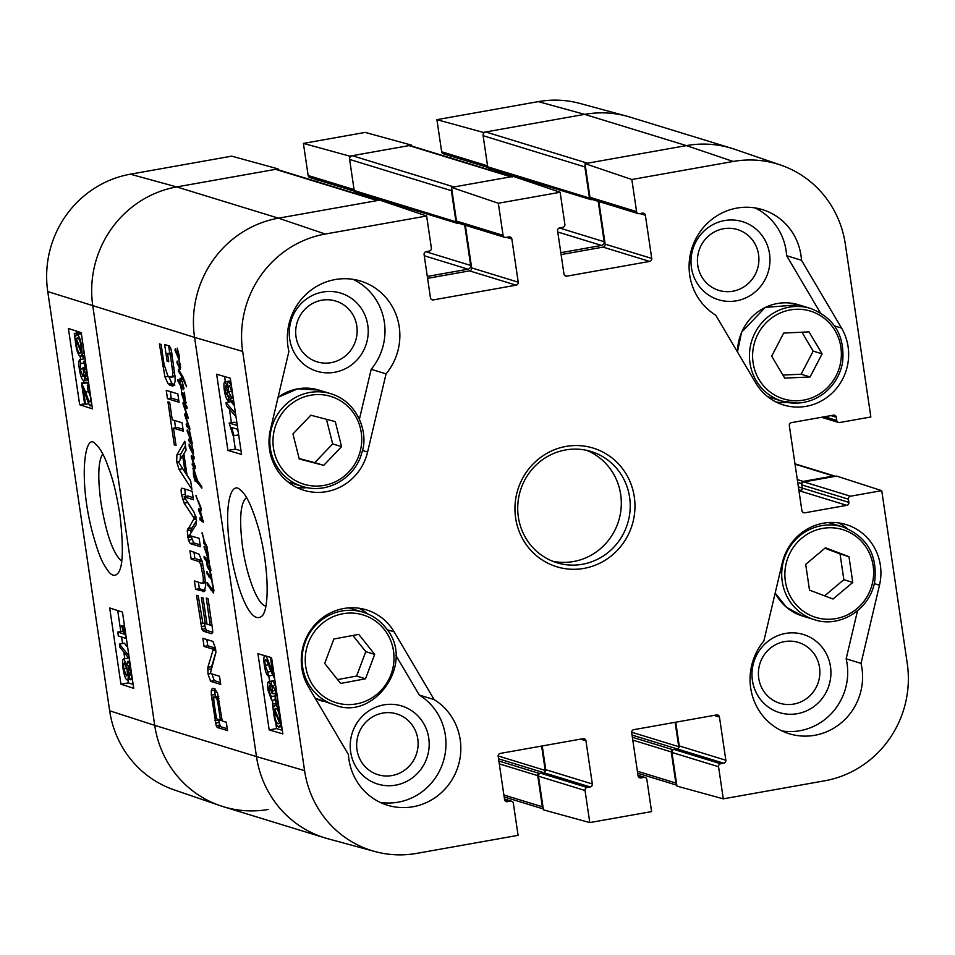 <?xml version="1.0" encoding="UTF-8"?>
<svg xmlns="http://www.w3.org/2000/svg" width="955" height="955" viewBox="0 0 955 955"><rect width="100%" height="100%" fill="white"/><g stroke="black" fill="none" stroke-linecap="round" stroke-linejoin="round"><path stroke-width="1.43" d="M758.568 254.579A31.79 30.632 -72.9 0 1 716.978 289.735A31.79 30.632 -72.9 0 1 708.98 235.634A31.79 30.632 -72.9 0 1 758.568 254.579M417.777 738.907A31.79 30.632 -72.9 0 1 376.186 774.063A31.79 30.632 -72.9 0 1 368.2 719.963A31.79 30.632 -72.9 0 1 417.777 738.907M356.812 326.037A31.79 30.632 -72.9 0 1 315.222 361.193A31.79 30.632 -72.9 0 1 307.235 307.104A31.79 30.632 -72.9 0 1 356.812 326.037M819.533 667.438A31.79 30.632 -72.9 0 1 777.943 702.593A31.79 30.632 -72.9 0 1 769.945 648.505A31.79 30.632 -72.9 0 1 819.533 667.438M776.212 402.079A51.725 49.851 107.1 0 0 786.848 402.342M820.309 312.751L786.634 255.701A58.195 56.082 107.1 0 0 754.832 207.88M769.527 253.744A40.85 39.358 107.1 0 0 705.829 229.415A40.85 39.358 107.1 0 0 716.095 298.915A40.85 39.358 107.1 0 0 769.527 253.744M781.978 730.933A58.195 56.082 107.1 0 0 846.154 658.831L857.495 610.83M847.419 528.628A51.725 49.851 107.1 0 0 838.466 522.886M830.492 666.614A40.85 39.358 107.1 0 0 766.805 642.285A40.85 39.358 107.1 0 0 777.06 711.773A40.85 39.358 107.1 0 0 830.492 666.614M380.221 802.391A58.195 56.082 107.1 0 0 442.332 764.406A58.195 56.082 107.1 0 0 419.293 695.049L395.895 655.417M367.794 613.946A51.725 49.851 107.1 0 0 358.841 608.204M428.747 738.072A40.85 39.358 107.1 0 0 365.049 713.743A40.85 39.358 107.1 0 0 375.315 783.243A40.85 39.358 107.1 0 0 428.747 738.072M359.414 419.15L371.185 369.31A58.195 56.082 107.1 0 0 353.087 279.349M296.587 487.396A51.725 49.851 107.1 0 0 307.224 487.659M367.782 325.213A40.85 39.358 107.1 0 0 304.084 300.885A40.85 39.358 107.1 0 0 314.35 370.373A40.85 39.358 107.1 0 0 367.782 325.213M271.411 657.625L274.503 678.528L270.146 669.479C267.818 662.71 266.361 659.487 265.776 659.798L265.586 659.786M265.776 659.798C264.905 659.75 264.702 661.6 265.192 665.349L267.818 672.045L268.295 676.033C266.564 674.863 265.239 671.186 264.308 665.002C263.485 658.687 263.795 655.608 265.215 655.787C265.908 655.226 267.555 658.687 270.146 666.196L272.688 672.821L270.408 657.338M270.862 671.496L267.818 672.045M272.342 675.304L268.295 676.033M273.106 685.284C272.103 685.248 271.865 687.158 272.366 691.026L272.879 693.796L271.912 693.115L269.441 685.583L268.88 690.393L271.268 696.589L271.662 700.433L268.033 690.226C267.316 684.449 267.591 681.572 268.868 681.572L271.244 686.454C270.945 682.67 271.351 680.891 272.473 681.142C274.169 682.097 275.589 685.917 276.711 692.614C277.499 698.487 277.189 701.615 275.804 702.009L275.088 698.069L275.852 692.339L272.867 685.26M275.971 693.235L272.879 693.796M276.067 695.729L271.268 696.589M274.765 693.449L276.079 695.598M275.398 699.752L271.662 700.433M273.333 680.772L268.868 681.572L274.001 680.772M274.956 680.605L272.127 681.118L274.968 680.688M276.771 708.765L274.634 709.159L275.971 708.276C277.619 709.088 278.824 711.929 279.588 716.823L279.827 721.765L274.634 709.159M274.395 710.317L279.6 722.959L278.263 723.902C276.556 723.078 275.35 720.213 274.622 715.307L274.395 710.317M281.809 726.994L281.713 728.08L280.484 725.084L278.729 727.03C276.616 725.943 275.016 721.98 273.918 715.116L272.497 703.978L273.739 706.975L275.494 705.148C277.619 706.342 279.206 710.269 280.269 716.93L280.663 723.771L281.713 726.325M278.036 704.563L277.439 703.095L272.497 703.978M274.407 705.435L278.502 704.611M281.319 723.651L280.663 723.771M281.164 726.731L278.729 727.03M227.624 396.074L225.177 390.607L225.786 385.88L227.851 391.371L227.445 396.158M231.79 398.498L228.722 391.741C228.209 387.706 228.46 385.701 229.51 385.713L232.172 392.624C232.662 396.659 232.399 398.653 231.373 398.581L231.588 398.593M233.462 399.584L231.958 402.592L228.902 395.895L227.875 400.181C226.478 399.488 225.296 396.241 224.329 390.44C223.589 384.614 223.876 381.761 225.201 381.857L227.6 387.05C227.386 383.194 227.815 381.403 228.902 381.69L231.444 385.868M230.131 380.973L224.914 381.845L230.609 381.296M230.764 381.272L228.567 381.666L230.776 381.355M230.012 399.858L227.875 400.181M235.992 416.702L226.478 405.696L226.013 402.556L235.527 413.551M230.907 401.673L226.013 402.556M231.599 402.413L234.357 405.6M237.855 429.356L231.623 427.542L234.035 435.695L233.02 435.408L229.152 423.089L237.282 425.464M238.678 434.871L234.035 435.695M237.425 429.225L238.273 432.138M236.924 423.029L234.094 422.206L229.152 423.089M275.709 722.637L276.58 728.593L282.298 730.253M268.809 675.937L269.608 681.381M272.402 700.29L272.939 703.907M233.307 435.48L235.312 449.113L241.018 450.784M224.592 376.533L225.368 381.761M228.09 400.205L228.376 402.127M229.403 409.074L231.408 422.683M227.911 450.438L216.654 374.217L230.31 378.204L241.555 454.425L227.911 450.438L235.312 449.113M269.179 729.918L257.934 653.698L271.578 657.673L282.835 733.894L269.179 729.918L276.58 728.593M265.848 606.055C258.065 605.494 246.856 577.023 242.63 547.334C239.037 519.58 240.314 502.999 246.462 497.579M230 548.289C236.828 591.981 251.463 626.814 262.613 615.462C270.038 605.601 268.033 563.175 258.901 529.834C252.454 507.427 246.271 494.153 240.35 490.022C231.838 480.699 223.375 502.354 230 548.289M304.573 770.625L242.677 351.416A101.863 98.162 -72.9 0 1 325.273 234.035L426.634 215.997L379.815 200.132L278.454 218.17A103.462 99.69 107.1 0 0 194.569 337.39L256.477 756.599A103.462 99.69 107.1 0 0 328.019 838.777L375.017 851.55A101.863 98.162 -72.9 0 1 304.573 770.625L256.477 756.599A103.462 99.69 107.1 0 0 324.998 837.905L223.243 806.665A103.462 99.69 107.1 0 1 154.722 725.358L92.814 306.149A103.462 99.69 -72.9 0 1 176.699 186.929L278.06 168.892L231.707 156.154L130.346 174.192A101.863 98.162 107.1 0 0 47.75 291.573L109.658 710.783A101.863 98.162 107.1 0 0 174.192 789.892L220.259 805.698A103.462 99.69 -72.9 0 1 154.722 725.358L109.658 710.783M638.286 213.634L591.706 199.332A2.59 2.495 -72.9 0 1 589.987 197.303L585.021 163.639L631.84 179.504L636.579 211.604A2.59 2.495 107.1 0 0 639.42 213.705L642.512 213.156A2.59 2.495 -72.9 0 1 645.365 215.257L651.74 258.447A2.59 2.495 -72.9 0 1 649.639 261.419L566.816 276.162A2.59 2.495 -72.9 0 1 563.975 274.061L557.589 230.859A2.59 2.495 -72.9 0 1 559.69 227.887L562.782 227.338A2.59 2.495 107.1 0 0 564.883 224.353L560.131 192.253L513.324 176.388L451.512 187.383L498.331 203.248L560.131 192.253M631.84 179.504L733.201 161.467A101.863 98.162 -72.9 0 1 780.808 165.108L734.741 149.302A103.462 99.69 107.1 0 0 686.382 145.602L585.021 163.639M799.025 491.264L800.195 491.049A2.59 2.495 107.1 0 0 802.284 488.077L801.818 484.901A2.59 2.495 -72.9 0 1 803.919 481.917L836.676 476.091L881.74 490.655L907.25 663.427A101.863 98.162 -72.9 0 1 824.654 780.808L723.293 798.846L676.94 786.108L671.962 752.445A2.59 2.495 -72.9 0 1 674.063 749.46L677.155 748.911A2.59 2.495 107.1 0 0 679.256 745.927L675.746 722.207M375.017 851.55A101.863 98.162 -72.9 0 0 416.726 853.376L518.088 835.339L513.348 803.239A2.59 2.495 107.1 0 0 510.507 801.138L507.415 801.687A2.59 2.495 -72.9 0 1 504.562 799.586L498.188 756.396A2.59 2.495 -72.9 0 1 500.289 753.411L583.111 738.681A2.59 2.495 -72.9 0 1 585.952 740.782L592.327 783.971A2.59 2.495 -72.9 0 1 590.238 786.956L587.146 787.505A2.59 2.495 107.1 0 0 585.045 790.489L589.784 822.589L543.431 809.852L538.465 776.188A2.59 2.495 -72.9 0 1 540.554 773.204L543.646 772.655A2.59 2.495 107.1 0 0 545.747 769.682L542.249 745.951M427.589 278.335L469.55 270.874A2.59 2.495 107.1 0 0 471.651 267.889L465.36 225.273M498.331 203.248L503.07 235.348A2.59 2.495 107.1 0 0 504.789 237.377L458.197 223.076A2.59 2.495 -72.9 0 1 456.49 221.047L451.512 187.383M561.098 254.591L603.059 247.118A2.59 2.495 107.1 0 0 605.16 244.146L598.857 201.529M434.155 699.609A58.195 56.082 -72.9 0 1 455.69 772.726A58.195 56.082 -72.9 0 1 387.491 805.22A58.195 56.082 -72.9 0 1 348.432 754.569L308.417 686.812A51.725 49.851 -72.9 0 1 312.046 628.187A51.725 49.851 -72.9 0 1 366.457 609.875A51.725 49.851 -72.9 0 1 394.14 631.852L434.155 699.609L419.293 695.049M861.028 663.391A58.195 56.082 -72.9 0 1 844.638 719.772A58.195 56.082 -72.9 0 1 789.236 733.75A58.195 56.082 -72.9 0 1 763.869 640.96L782.324 562.793A51.725 49.851 -72.9 0 1 846.094 524.558A51.725 49.851 -72.9 0 1 879.483 585.224L861.028 663.391L846.154 658.831M841.51 328.031A51.725 49.851 -72.9 0 1 837.869 386.644A51.725 49.851 -72.9 0 1 783.458 404.968A51.725 49.851 -72.9 0 1 755.775 382.991L715.773 315.234A58.195 56.082 -72.9 0 1 694.237 242.116A58.195 56.082 -72.9 0 1 762.436 209.623A58.195 56.082 -72.9 0 1 801.496 260.273L841.51 328.031L834.527 325.894M801.496 260.273L786.634 255.701M386.059 373.882L367.591 452.037A51.725 49.851 -72.9 0 1 303.833 490.285A51.725 49.851 -72.9 0 1 270.432 429.619L288.899 351.452A58.195 56.082 -72.9 0 1 305.29 295.071A58.195 56.082 -72.9 0 1 360.68 281.092A58.195 56.082 -72.9 0 1 386.059 373.882L371.185 369.31M629.596 497.221A58.195 56.082 -72.9 0 1 556.896 562.746A58.195 56.082 -72.9 0 1 520.368 490.655A58.195 56.082 -72.9 0 1 591.05 451.488A58.195 56.082 -72.9 0 1 629.596 497.221M634.299 496.863A62.075 59.819 107.1 0 0 537.498 459.892A62.075 59.819 107.1 0 0 553.088 565.503A62.075 59.819 107.1 0 0 634.299 496.863M552.491 561.182A58.195 56.082 107.1 0 0 620.678 494.487A58.195 56.082 107.1 0 0 586.525 450.306M504.789 237.377A2.59 2.495 107.1 0 0 505.923 237.449L509.003 236.9A2.59 2.495 -72.9 0 1 511.856 239.001L518.231 282.191A2.59 2.495 -72.9 0 1 516.142 285.175L433.319 299.906A2.59 2.495 -72.9 0 1 430.466 297.805L424.092 254.615A2.59 2.495 -72.9 0 1 426.181 251.631L429.273 251.081A2.59 2.495 107.1 0 0 431.374 248.097L426.634 215.997M637.988 775.269L645.138 777.466A2.59 2.495 107.1 0 1 646.857 779.495L651.597 811.595L589.784 822.589M645.138 777.466A2.59 2.495 107.1 0 0 644.004 777.394L640.912 777.943A2.59 2.495 -72.9 0 1 638.071 775.842L631.685 732.652A2.59 2.495 -72.9 0 1 633.786 729.668L716.608 714.937A2.59 2.495 -72.9 0 1 719.461 717.038L725.836 760.228A2.59 2.495 -72.9 0 1 723.735 763.212L720.643 763.761A2.59 2.495 107.1 0 0 718.554 766.746L723.293 798.846M881.74 490.655L850.499 496.218A2.59 2.495 107.1 0 0 848.398 499.19L848.876 502.378A2.59 2.495 -72.9 0 1 846.775 505.35L804.743 512.823A2.59 2.495 -72.9 0 1 801.902 510.722L789.331 425.62A2.59 2.495 -72.9 0 1 791.432 422.635L833.452 415.162A2.59 2.495 -72.9 0 1 836.305 417.263L836.771 420.439A2.59 2.495 107.1 0 0 839.624 422.54L870.853 416.977L845.342 244.217A101.863 98.162 -72.9 0 0 780.808 165.108M341.58 446.642L323.709 465.372L299.249 458.985L292.946 433.952L310.817 415.222L335.277 421.609L341.58 446.642L332.662 443.908L326.467 419.305M299.142 458.543L314.792 462.626L332.662 443.908M323.709 465.372L314.792 462.626M324.7 663.427L333.856 639.014L358.758 634.371L374.682 654.378L365.526 678.79L340.625 683.434L324.7 663.427M337.581 679.602L356.609 676.056L365.765 651.644L352.884 635.457M365.526 678.79L356.609 676.056M374.682 654.378L365.765 651.644M824.619 595.848L843.85 579.697L840.054 553.924L824.941 548.218M852.779 582.443L833.023 599.024L809.506 590.13L805.71 564.357L825.454 547.776L848.971 556.67L852.779 582.443L843.85 579.697M848.971 556.67L840.054 553.924M822.1 353.851L810.091 376.962L784.735 378.132L771.676 356.167L783.685 333.056L809.04 331.886L822.1 353.851L813.171 351.106L801.949 332.221M782.909 375.064L801.173 374.229L813.171 351.106M810.091 376.962L801.173 374.229M91.632 403.261L90.415 405.827C89.77 406.388 88.194 402.903 85.699 395.382L83.264 388.745L85.556 404.299L84.613 404.001L81.521 383.015L85.675 392.099C87.908 398.892 89.304 402.127 89.842 401.816L90.021 401.828M82.261 383.695L87.227 382.812L86.475 382.131L81.521 383.015M87.227 382.812L88.517 385.378M90.176 401.757L89.842 401.816C90.665 401.876 90.832 400.026 90.343 396.289L87.824 389.568L87.335 385.581L89.603 389.509M88.982 385.295L87.335 385.581M88.803 403.726L85.556 404.299M84.136 362.912L80.769 363.509L80.125 369.215L82.978 376.306M84.828 365.538L84.959 367.436M83.169 376.222L82.751 376.294C83.682 376.342 83.897 374.432 83.395 370.576L82.882 367.806L83.801 368.487L86.344 376.055M85.723 367.305L82.882 367.806M85.986 368.105L83.801 368.487M86.487 375.983L86.642 371.232L84.362 365.025L83.956 361.193L85.974 364.965M85.377 360.942L83.956 361.193M87.848 377.619L86.738 380.042L84.482 375.148C84.792 378.932 84.434 380.687 83.383 380.436C81.784 379.457 80.423 375.625 79.313 368.928C78.525 363.055 78.776 359.94 80.077 359.569L80.769 363.509M86.571 379.959L83.383 380.436M84.888 358.71L79.993 359.569L85.031 358.686L85.162 359.414M81.091 352.443L79.85 353.302C78.298 352.479 77.152 349.626 76.388 344.731L76.114 339.801L81.091 352.443M76.889 341.759L76.102 341.902M81.306 351.285L76.316 338.607L77.57 337.676C79.158 338.524 80.316 341.401 81.044 346.307L81.306 351.285M78.382 338.237L76.316 338.607M83.24 356.191L83.133 357.636L81.951 354.627L80.327 356.43C78.334 355.212 76.806 351.273 75.755 344.612L74.287 333.462L75.469 336.47L77.092 334.548C79.074 335.659 80.614 339.634 81.7 346.498L82.118 353.338L83.24 356.191L84.649 355.94M84.852 357.337L83.133 357.636M82.476 355.964L80.327 356.43M79.778 333.94L79.241 332.591L74.287 333.462M81.545 333.629L76.591 334.501L81.378 333.796M84.207 352.968L82.118 353.338M128.4 665.468L130.381 671.019L129.868 675.734L127.886 670.231L128.221 665.444M124.52 662.985L127.063 669.849C127.588 673.872 127.361 675.877 126.394 675.854L123.84 668.918C123.338 664.883 123.565 662.913 124.52 662.985L124.317 662.973M129.701 661.099L127.779 661.433C129.08 662.137 130.214 665.396 131.181 671.198C131.933 677.011 131.683 679.865 130.453 679.745L128.161 674.54C128.4 678.396 128.018 680.175 126.991 679.876C125.451 679.041 124.138 675.292 123.04 668.643C122.18 662.054 122.479 658.843 123.935 658.974L126.86 665.707L127.54 661.409L129.701 661.027M132.423 679.471L130.453 679.745M130.011 679.423L126.991 679.876M128.65 658.055L123.613 658.938L128.71 658.126M129.391 658.962L119.876 647.215L119.411 644.064L128.925 655.822M127.66 647.263L124.365 643.192L119.411 644.064M117.763 632.055L124.007 634.072L121.679 625.895L122.622 626.205L126.358 638.549L118.336 635.958L117.763 632.055L123.123 631.315M124.437 625.418L121.679 625.895M124.508 625.871L122.622 626.205M76.424 331.087L76.722 333.032M80.16 356.358L80.614 359.462M83.718 380.46L84.028 382.573M117.704 610.567L120.796 631.518M121.607 637.009L122.562 643.515M123.828 652.11L124.807 658.735M127.922 679.793L128.376 682.885L133.151 684.425M109.694 607.977L122.467 612.107L133.724 688.328L120.939 684.198L109.694 607.977M120.939 684.198L128.376 682.885M68.414 328.496L81.199 332.638L92.456 408.859L79.671 404.717L68.414 328.496M79.671 404.717L84.589 403.846M121.703 561.158C113.203 553.912 106.292 534.418 100.967 502.712C97.541 477.369 98.15 461.11 102.77 453.935M119.888 514.494C115.066 485.236 111.604 475.805 106.005 460.835C102.555 452.598 99.057 447.036 95.512 444.147C85.15 430.454 77.844 478.145 92.551 532.95C99.797 559.176 103.45 564.548 109.085 572.26C112.666 576.14 115.746 576.295 118.325 572.725C123.088 566.47 123.613 547.06 119.888 514.494M485.737 131.957L587.492 163.198L686.382 145.602A103.462 99.69 107.1 0 1 731.757 148.335L630.002 117.095A103.462 99.69 107.1 0 0 584.627 114.361A103.462 99.69 -72.9 0 1 626.981 116.224L579.983 103.45A101.863 98.162 107.1 0 0 538.274 101.624L436.913 119.662L483.266 132.399L584.627 114.361L485.737 131.957A3.235 3.116 107.1 0 0 483.111 135.682L584.866 166.922A3.235 3.116 -72.9 0 1 585.212 164.905M483.266 132.399L483.445 133.664M411.701 146.043L411.569 145.148L365.216 132.411L303.404 143.405L349.757 156.143L411.569 145.148M349.757 156.143L349.948 157.408M278.192 169.787L278.06 168.892M268.618 809.398A103.462 99.69 -72.9 0 1 220.259 805.698M317.323 181.796L317.012 179.731M354.436 191.227L309.862 177.535A2.59 2.495 -72.9 0 1 308.143 175.505L303.404 143.405M450.832 158.053L450.521 155.987M487.945 167.471L443.359 153.791A2.59 2.495 -72.9 0 1 441.652 151.761L436.913 119.662M210.936 570.457L210.53 571.46L208.548 569.156L206.578 563.963L206.734 561.647L204.322 558.4L204.072 556.335L208.118 561.027L208.679 560.537L204.036 546.558L208.023 557.219L207.223 554.7L208.596 555.512L208.87 562.865L210.757 568.929L210.589 571.46M206.387 552.838L204.716 548.158L206.781 552.766M204.167 547.848L205.11 547.681M208.333 563.08L207.199 562.161L207.068 564.154L210.184 569.371L208.906 562.984M207.199 562.161L209.097 561.827M207.82 562.638L208.99 562.435M208.118 561.027L209.109 560.466M204.072 557.517L205.48 557.266M204.322 558.4L206.161 558.066M205.027 559.463L206.853 559.141M206.734 561.647L209.121 561.218M206.614 561.934L209.121 561.492M207.223 566.339L207.904 566.22M207.82 567.7L208.632 567.557M208.548 569.156L209.634 568.965M209.945 570.959L210.9 570.792M207.915 555.631L206.674 547.167L208.596 555.5M207.116 547.752L206.387 545.699L206.674 547.167L203.749 543.228L203.618 541.533L204.394 542.476L202.15 532.711L204.31 541.127L207.462 547.693M201.911 533.248L202.627 533.129M203.749 543.228L205.11 542.989M204.119 543.813L205.48 543.574M200.538 511.928L203.391 522.349L199.87 519.198L200.049 517.694L202.711 520.021L198.915 511.092L198.688 508.609L200.347 509.695L200.669 508.227L196.109 496.373L200.848 507.248L201.23 510.149L200.419 512.047M198.21 501.936L198.867 501.817M200.347 509.695L201.183 509.54M198.592 509.29L199.225 509.182M198.664 509.839L199.679 509.66M198.915 511.092L201.135 510.698M201.445 516.691L202.042 516.595M199.87 519.198L201.242 518.947M200.096 519.974L202.03 519.627M196.109 496.373L195.966 495.43L196.479 496.302M177.212 355.26L175.541 350.581L177.606 355.188M178.704 358.925L174.992 350.27L175.314 348.766L178.681 358.077L177.224 348.121L179.146 355.332L179.313 359.307L178.704 358.925L179.409 358.805M178.681 358.077L179.421 357.946M174.992 350.27L175.935 350.103M180.256 369.501L176.997 362.948L177.164 361.062L178.239 364.989L180.101 367.544L178.848 359.88L180.471 365.431L180.423 369.43M180.101 367.544L180.698 367.436M193.746 466.804L195.214 466.541L195.142 468.69L192.373 465.24L192.289 463.235L194.438 465.921L191.227 456.944L193.328 457.266L193.96 456.371L193.913 459.104M191.227 456.944L191.346 455.428L192.6 456.657M192.158 464.369L193.077 464.214M192.373 465.24L193.71 465.001M194.211 458.472L193.543 459.164L191.883 457.624L195.214 466.541M191.907 457.576L194.104 457.182M193.328 457.266L193.96 456.371M191.31 450.772L189.639 446.104L191.716 450.712M193.411 454.831L189.293 446.94L189.138 444.051L192.791 453.589L191.728 444.576L193.244 450.844L193.149 455.117M192.791 453.589L193.531 453.458M189.09 445.794L190.045 445.615M191.657 444.302L188.613 440.398L188.636 439.121L191.68 442.619L187.168 431.147L187.216 429.941L189.508 433.427L189.878 432.878L189.066 428.7L186.488 426.264L186.547 423.722L188.481 425.978L184.721 414.936L185.019 413.658L187.18 415.974L183.014 403.762L183.014 402.724L186.643 405.971L187.156 407.642L186.691 408.633L185.95 408.215L183.694 405.015L187.646 415.926L188.254 418.386L185.509 416.165L189.627 427.792L189.89 429.619L189.066 428.7L189.806 428.568M185.509 416.165L187.096 415.855M186.332 416.511L187.765 416.261M183.694 405.015L184.745 404.836M184.828 406.687L186.309 406.424M185.95 408.215L187.12 408.012M187.156 407.642L186.905 408.597M183.014 403.762L183.957 403.595M184.721 414.936L186.13 414.685M186.547 423.722L186.13 424.163L186.894 424.032M186.905 425.87L188.231 425.632M188.708 428.127L189.675 427.947M189.066 428.7L192.23 443.442L191.728 444.576M187.168 431.147L187.908 431.015M188.624 434.059L190.379 433.749M191.298 442.726L192.062 442.547M188.613 440.398L189.269 440.279M190.534 443.633L192.206 443.335M191.454 443.92L192.17 443.788M191.525 444.075L192.146 443.968M179.707 381.14L179.671 380.221L179.755 381.129M179.874 379.624L179.636 379.04L180.984 379.016L181.557 376.175L178.585 371.376L178.299 369.119L183.169 377.285L186.583 386.799L182.214 377.607L181.14 381.057L180.161 381.343L179.91 379.613L181.939 379.254M180.925 381.093L180.161 381.343L180.579 384.006L183.193 387.742L183.861 387.551M182.214 377.607L183.229 377.416M184.327 381.284L184.924 381.176M178.287 370.158L178.907 370.051M178.585 371.376L179.528 371.209M181.557 376.175L182.429 376.019M180.984 379.016L181.975 378.849M183.193 387.742L182.214 381.296L183.897 388.9L183.336 389.628L181.008 386.5L181.665 390.87L180.376 385.366L177.893 380.818L177.905 379.636L180.376 382.907M177.893 380.818L178.812 380.663M178.107 381.594L179.242 381.391M180.376 385.366L181.199 385.223M181.008 386.5L181.844 386.357M181.772 387.826L183.002 387.611M183.897 388.9L183.551 389.592M179.994 382.979L180.161 381.391M212.499 585.176L211.747 579.625L213.896 590.19L213.466 592.948L207.151 584.15L207.163 582.49L212.989 590.476L212.929 585.093M212.989 590.476L213.848 589.868M207.498 585.2L208.775 584.77M207.151 584.15L208.13 583.971M207.82 585.678L209.038 585.463M208.154 585.964L209.181 585.785M210.876 590.071L212.201 589.832M211.198 577.644L211.389 579.494L208.345 575.853L208.19 573.728L211.461 577.668L209.634 571.138L211.306 574.826L211.938 579.59M211.938 579.613L211.27 577.656M208.166 575.041L208.811 574.934M208.345 575.853L209.252 575.698M209.229 577.405L210.506 577.178M206.602 571.675L207.199 574.134L207.008 571.603M186.106 402.64L185.664 403.774L184.446 402.735L181.689 393.472L182.453 396.409L185.628 401.494L181.438 392.075L183.861 394.713L184.22 392.171L185.819 403.75M183.861 394.713L184.661 393.926M181.76 393.209L182.548 393.078M183.36 395.645L184.804 395.382M185.425 402.282L186.034 402.174M181.569 394.522L182.345 394.391M184.446 402.735L186.07 402.449M197.052 480.162L193.662 469.705L195.071 481.117L193.423 474.886L193.364 467.389L197.494 480.532L201.732 486.513L200.681 486.716L201.732 486.525L201.851 488.16L195.668 480.496L195.059 477.607L197.387 480.102M195.274 479.708L196.503 479.482M195.668 480.496L197.41 480.186M196.05 480.747L197.482 480.496M196.933 481.726L198.163 481.511M197.196 482.048L198.425 481.833M197.494 482.8L198.974 482.538M198.437 483.517L199.511 483.326M199.44 484.961L200.574 484.758M192.85 468.654L193.96 468.451M193.662 469.705L194.402 469.574M193.984 470.182L194.581 470.075M378.073 200.443L277.01 169.417A3.235 3.116 107.1 0 0 275.589 169.333L176.699 186.929A103.462 99.69 107.1 0 0 92.814 306.149L154.722 725.358L256.477 756.599L194.569 337.39L242.677 351.416M201.601 583.195L202.579 583.207L203.296 581.643L203.272 577.524L200.693 564.059L198.867 561.54L191.167 559.117L189.926 550.749L199.046 554.198L202.197 561.743L204.477 573.657L205.659 585.152L204.537 591.443L195.632 589.354L194.39 580.986L201.601 583.195L205.552 582.669M204.537 591.443L203.129 591.658L204.573 591.408M167.483 398.713L166.242 390.344L177.809 393.89L179.051 402.27L167.483 398.713L171.184 398.056L170.229 391.562M191.907 489.39L179.051 469.442L176.663 461.731L176.89 454.843L184.804 441.246L186.106 450.092L183.861 453.756L187.025 475.148L190.606 480.58L191.907 489.39M212.953 650.367L212.667 649.066L204.06 646.428L202.854 638.298L212.929 641.39L215.532 648.493L215.925 652.325L210.554 672.666L211.019 673.669L219.507 676.271L220.712 684.401L210.589 681.297L208.011 674.015L207.88 667.259L212.953 650.367L215.723 649.878M207.02 624.331L210.088 624.654L206.304 598.081L208.047 598.618L212.667 630.24L212.702 632.497L211.58 633.726L203.391 631.207L201.959 629.321L196.515 595.311L198.246 595.848L202.83 623.042L205.289 623.794L201.398 597.436L203.129 597.973L207.02 624.331M209.742 625.167L211.843 624.343M214.624 688.698L217.549 693.175L222.205 720.977L226.299 722.243L227.529 730.611L217.37 727.495L216.188 725.681L211.341 695.145L211.27 690.775L212.285 688.328L214.624 688.698M184.136 496.863L194.092 512.262L196.42 519.043L196.372 524.307L189.711 534.931L190.081 535.719L199.141 538.322L200.371 546.702L190.2 543.574L188.422 540.064L187.264 530.682L194.223 518.374L184.196 503.19L181.557 494.917C180.865 490.584 181.02 488.339 182.011 488.184L192.194 491.312L193.435 499.716L184.136 496.863L188.099 496.015L193.137 497.71M169.68 402.377L172.246 419.782L182.083 422.802L183.312 431.171L173.488 428.15L176.042 445.484L174.311 444.958L167.949 401.852L169.68 402.377M170.551 356.072L169.835 354.198L167.531 353.434L168.749 361.706L167.113 361.205L164.654 344.552L169.322 345.985L170.694 347.978L171.685 352.431L175.123 377.559L175.099 381.427L173.595 385.677L172.413 386.047L168.116 383.755L164.952 376.974L159.39 343.907L161.12 344.445L164.045 364.201L167.841 375.912L169.811 377.141L172.389 376.21L172.807 372.88L170.551 356.072L172.187 355.785M175.063 376.521L171.005 377.273L175.052 376.473M170.229 354.938L172.007 354.615M170.659 356.633L172.27 356.346M172.342 368.081L173.953 367.794M172.807 372.88L174.646 372.546M172.389 376.21L175.004 375.745M172.115 376.688L175.028 376.163M162.648 365.992L164.284 365.705M164.952 376.974L168.367 376.365M168.116 383.755L171.816 383.086L168.653 376.318M169.668 385.151L173.38 384.483L171.816 383.086M174.861 385.116L173.38 384.483M167.113 361.205L168.641 360.942M169.715 353.04L168.641 345.782M167.531 353.434L171.757 352.932M169.68 354.09L171.876 353.696M169.835 354.198L171.9 353.827M174.311 444.958L175.923 444.672M175.577 427.78L174.502 420.475M173.488 428.15L177.188 427.494L183.038 429.284M181.557 494.917L185.27 494.248L184.84 489.056M185.628 496.421L185.27 494.248M182.453 499.358L184.96 498.916M184.196 503.19L187.478 502.605M193.614 517.025L195.966 516.607M194.223 518.374L196.241 518.004M193.972 519.448L196.408 519.019M187.264 530.682L190.976 530.025L196.587 520.439M191 532.401L190.976 530.025M187.622 535.946L189.902 535.54M187.717 536.626L191.119 536.018M188.422 540.064L192.134 539.408L191.454 536.113M190.2 543.574L193.901 542.918L192.134 539.408M200.096 544.816L193.901 542.918M217.907 703.107L216.881 698.917L215.078 696.971L213.729 698.069L214.004 702.57L216.534 718.673L220.462 720.452L217.907 703.107L219.519 702.82M218.779 696.314L217.979 696.302M214.266 696.959L218.432 696.374M215.257 697.031L218.456 696.458M215.46 697.15L218.492 696.613M215.925 697.472L218.564 696.995M216.881 698.917L218.862 698.571M217.645 701.639L219.304 701.34M220.462 720.452L222.073 720.166M211.27 690.775L214.982 690.107L215.185 689.08M211.341 695.145L215.042 694.488L214.982 690.107M215.317 696.768L215.042 694.488M214.994 720.524L218.6 719.879M215.46 723.09L219.173 722.434L218.707 719.855M216.188 725.681L219.901 725.024L219.173 722.434M217.024 727.209L220.724 726.552L219.901 725.024M217.37 727.495L220.724 726.552M227.254 728.725L221.083 726.839M209.957 625.119L211.903 624.773M205.289 623.794L206.901 623.508M201.207 626.599L204.907 625.943L204.43 623.185M201.959 629.321L205.671 628.665L204.907 625.943M203.391 631.207L207.104 630.551L205.671 628.665M212.714 632.27L207.104 630.551M209.814 621.836L211.425 621.55M212.977 649.842L215.651 649.364M212.905 650.594L215.746 650.092M207.88 667.259L211.592 666.602L215.925 652.241M207.605 669.539L211.318 668.882L211.592 666.602M211.341 669.598L211.318 668.882M208.011 674.015L210.852 673.514M210.589 681.297L214.29 680.64L211.724 673.359M220.426 682.515L214.29 680.64M204.06 646.428L207.772 645.771L206.841 639.528M212.667 649.066L215.544 648.552M215.46 648.135L207.772 645.771M212.762 649.161L215.555 648.66M182.632 455.44L178.692 462.351L185.151 472.534L182.632 455.44L184.076 455.189M190.69 481.069L185.175 472.534L186.595 472.271M179.051 469.442L182.691 468.798M176.89 454.843L180.602 454.186L185.473 445.806M180.185 459.367L180.602 454.186M176.663 461.731L178.979 461.313M178.764 400.384L171.184 398.056M203.296 581.643L205.421 581.261M195.632 589.354L199.344 588.698L198.377 582.204M205.122 590.476L199.344 588.698M191.167 559.117L194.88 558.46L193.913 551.966M201.887 560.609L194.88 558.46M199.416 561.886L202.114 561.409M200.693 564.059L202.687 563.701M201.959 568.619L203.618 568.321M202.747 573.131L204.358 572.845M203.272 577.524L204.967 577.214M541.628 746.058L545.221 770.422A1.934 1.874 -72.9 0 1 543.646 772.655L539.324 773.431A1.934 1.874 107.1 0 0 537.749 775.663L542.345 806.784L503.882 794.978M543.252 808.587A3.235 3.116 -72.9 0 1 542.345 806.784M675.125 722.314L678.73 746.679A1.934 1.874 -72.9 0 1 677.155 748.911L672.833 749.675A1.934 1.874 107.1 0 0 671.258 751.919L675.854 783.04L637.391 771.234M676.749 784.831A3.235 3.116 -72.9 0 1 675.854 783.04M795.026 464.19L833.488 476.008A3.235 3.116 -72.9 0 1 835.434 476.306M833.488 476.008L803.203 481.392A1.934 1.874 107.1 0 0 801.627 483.624L802.284 488.077A1.934 1.874 -72.9 0 1 800.72 490.309L798.929 490.619M584.866 166.922L589.462 198.043A1.934 1.874 107.1 0 0 591.599 199.619L592.255 199.5M598.2 201.326L604.157 241.71A3.235 3.116 -72.9 0 1 601.543 245.435L560.812 252.681M511.57 176.699L410.507 145.673A3.235 3.116 107.1 0 0 409.098 145.59L510.853 176.83A3.235 3.116 -72.9 0 1 512.274 176.914M510.853 176.83L453.983 186.941L352.228 155.701A3.235 3.116 107.1 0 0 349.614 159.425L451.369 190.666A3.235 3.116 -72.9 0 1 451.703 188.648M451.369 190.666L455.965 221.787A1.934 1.874 107.1 0 0 458.102 223.363L458.758 223.255M464.691 225.07L470.66 265.454A3.235 3.116 -72.9 0 1 468.034 269.191L427.315 276.425M275.589 169.333L377.344 200.574A3.235 3.116 -72.9 0 1 378.765 200.657M377.344 200.574L278.454 218.17A103.462 99.69 107.1 0 0 194.569 337.39L47.75 291.573M409.098 145.59L352.228 155.701M457.242 223.315L355.487 192.074A1.934 1.874 -72.9 0 1 354.21 190.558L349.614 159.425M363.246 195.894L363.019 194.39M590.751 199.571L488.996 168.331A1.934 1.874 -72.9 0 1 487.707 166.803L483.111 135.682M496.743 172.151L496.516 170.635M268.451 664.764L265.192 665.349M271.674 665.922L270.146 666.196M275.506 690.453L272.366 691.026M271.363 689.952L268.88 690.393M276.317 714.997L274.622 715.307M227.648 390.165L225.177 390.607M231.922 391.168L228.722 391.741M394.14 631.852L387.169 629.703M879.483 585.224L874.279 583.624M367.591 452.037L362.387 450.45M603.059 247.118L649.639 261.419M605.16 244.146L651.74 258.447M564.703 275.506L566.816 276.162M589.987 197.303L636.579 211.604M639.981 213.598L645.365 215.257M714.077 715.39L719.461 717.038M679.256 745.927L725.836 760.228M632.043 735.064L723.735 763.212M674.063 749.46L720.643 763.761M671.962 752.445L718.554 766.746M638.024 775.556L644.004 777.394M638.8 777.298L640.912 777.943M469.55 270.874L516.142 285.175M471.651 267.889L518.231 282.191M431.206 299.261L433.319 299.906M456.49 221.047L503.07 235.348M506.472 237.353L511.856 239.001M580.58 739.134L585.952 740.782M545.747 769.682L592.327 783.971M498.546 758.807L590.238 786.956M540.554 773.204L587.146 787.505M538.465 776.188L585.045 790.489M504.526 799.299L510.507 801.138M505.302 801.042L507.415 801.687M802.63 512.178L804.743 512.823M830.922 415.604L836.305 417.263M824.678 416.726L836.771 420.439M803.919 481.917L850.499 496.218M801.818 484.901L848.398 499.19M798.38 486.871L848.876 502.378M800.195 491.049L846.775 505.35M130.346 174.192L176.699 186.929L278.454 218.17L325.273 234.035M538.274 101.624L584.627 114.361L686.382 145.602L733.201 161.467M305.636 484.71A45.912 44.24 -72.9 0 1 286.154 408.454A45.912 44.24 -72.9 0 1 360.298 427.804A45.912 44.24 -72.9 0 1 305.636 484.71M290.583 482.824L288.028 481.965A48.49 46.735 -72.9 0 0 290.583 482.824L304.323 487.002C328.902 493.89 355.714 476.843 361.742 452.957C369.06 433.546 358.053 401.936 330.931 393.758A48.49 46.735 107.1 0 0 272.032 426.408A48.49 46.735 107.1 0 0 302.472 486.477A48.49 46.735 107.1 0 0 304.311 487.002M278.06 397.34A48.49 46.735 -72.9 0 1 319.042 390.106L330.931 393.758M384.173 629.345A45.912 44.24 -72.9 0 1 356.49 703.883A45.912 44.24 -72.9 0 1 308.214 643.24A45.912 44.24 -72.9 0 1 384.173 629.345M385.462 627.483A48.49 46.735 107.1 0 0 363.198 612.262A48.49 46.735 107.1 0 0 304.299 644.9A48.49 46.735 107.1 0 0 334.739 704.981C373.62 721.371 416.667 662.937 385.534 627.53C379.589 620.153 372.14 615.068 363.198 612.262L351.309 608.61A48.49 46.735 -72.9 0 0 348.706 607.893L351.309 608.61M322.838 701.328A48.49 46.735 -72.9 0 1 315.102 698.141L334.739 704.981M785.368 581.308A45.912 44.24 -72.9 0 1 845.426 530.55A45.912 44.24 -72.9 0 1 856.969 608.657A45.912 44.24 -72.9 0 1 785.368 581.308M782.24 581.547A48.49 46.735 107.1 0 0 814.364 619.664C838.502 628.283 869.683 610.639 874.685 581.691C877.657 554.879 867.033 536.638 842.823 526.945A48.49 46.735 107.1 0 0 782.24 581.547M828.331 522.576A48.49 46.735 -72.9 0 1 830.934 523.292L828.331 522.576M814.364 619.664L802.475 616.011A48.49 46.735 -72.9 0 1 775.197 593.019M798.058 400.73A45.912 44.24 -72.9 0 1 758.031 333.916A45.912 44.24 -72.9 0 1 834.885 330.37A45.912 44.24 -72.9 0 1 798.058 400.73M770.208 397.507L767.653 396.647A48.49 46.735 -72.9 0 0 770.208 397.507L782.097 401.16L797.509 403.106C809.255 402.425 819.486 397.949 828.2 389.664C835.983 381.976 840.806 372.701 842.656 361.838C844.936 335.611 834.24 317.812 810.568 308.441A48.49 46.735 107.1 0 0 751.657 341.09A48.49 46.735 107.1 0 0 782.097 401.16A48.49 46.735 107.1 0 0 797.449 403.106M737.547 352.12A48.49 46.735 -72.9 0 1 798.667 304.788L810.568 308.441M89.185 391.478L85.675 392.099M83.061 368.702L80.125 369.215M86.153 368.714L83.873 369.119M77.952 344.457L76.388 344.731M83.204 346.235L81.7 346.498M130.178 669.825L127.886 670.231M126.812 668.393L123.84 668.918M487.575 165.86L441.652 151.761M354.066 189.603L308.143 175.505M207.617 562.531L209.026 562.28M201.732 521.323L203.427 521.024M192.731 458.495L194.211 458.233M187.096 417.562L188.087 417.383M186.332 408.43L187.073 408.298M188.398 427.745L189.556 427.542M196.491 481.308L197.757 481.081M200.001 485.797L201.135 485.594M171.148 385.772L173.989 385.271M187.956 528.581L191.657 527.924M187.896 537.593L191.609 536.937M211.604 697.413L215.317 696.756M211.879 699.37L213.681 699.048M200.729 623.842L203.713 623.317M198.365 561.337L201.911 560.704M198.867 561.54L201.994 560.991M632.795 740.101L671.258 751.919M498.868 761.004L539.324 773.431M499.286 763.857L537.749 775.663M498.164 755.978L545.221 770.422M632.365 737.26L672.833 749.675M631.661 732.222L678.73 746.679M797.294 479.577L803.203 481.392M797.723 482.418L801.627 483.624M798.798 489.712L800.72 490.309M424.259 255.749L468.034 269.191M354.21 190.558L455.965 221.787M425.87 251.714L470.66 265.454M557.756 231.993L601.543 245.435M487.707 166.803L589.462 198.043M559.367 227.959L604.157 241.71M274.968 705.112L278.49 704.48M232.316 402.616L233.868 402.342M504.479 799.013L511.641 801.209M821.563 417.275L838.49 422.468M278.084 397.256L297.841 388.804L319.042 390.106M842.823 526.945L830.934 523.292M802.475 616.011L786.586 607.356L775.174 593.091M737.463 351.977L741.581 332.233L765.253 307.403L798.667 304.788M90.701 405.851L91.978 405.624M86.977 380.066L88.17 379.851M80.817 356.478L82.56 356.167M118.838 571.866L118.289 572.702M209.133 560.883L208.297 561.027M194.104 457.147L193.495 457.254M186.989 415.735L185.628 415.974M213.932 590.429L213.216 590.56M184.745 394.618L184.076 394.737M201.732 486.513L200.622 486.704M187.992 496.003L184.279 496.66M218.194 696.255L214.493 696.911M211.915 624.809L209.873 625.167M205.982 582.622L202.281 583.29M543.3 808.957L504.168 796.948M676.809 785.213L637.677 773.204M794.978 463.832L834.909 476.091"/></g></svg>
